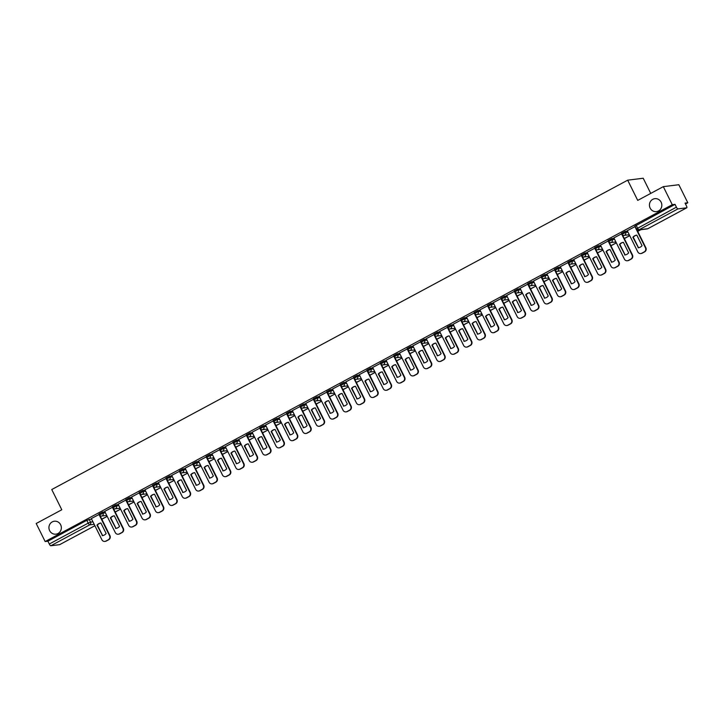 <?xml version="1.0" encoding="UTF-8"?>
<svg xmlns="http://www.w3.org/2000/svg" width="724" height="724" viewBox="0 0 724 724"><rect width="100%" height="100%" fill="white"/><g stroke="black" fill="none" stroke-linecap="round" stroke-linejoin="round"><path stroke-width="1.09" d="M60.635 524.737A6.516 6.199 82.9 0 1 55.947 534.158A6.516 6.199 82.9 0 1 49.639 530.647A6.516 6.199 82.9 0 1 54.336 521.226A6.516 6.199 82.9 0 1 60.635 524.737M661.13 202.186A6.516 6.199 82.9 0 1 656.433 211.607A6.516 6.199 82.9 0 1 650.134 208.087A6.516 6.199 82.9 0 1 654.822 198.675A6.516 6.199 82.9 0 1 661.13 202.186M104.989 511.814L102.546 512.112L99.116 513.959M118.383 504.619L115.949 504.918L112.51 506.764M131.786 497.424L129.343 497.723L125.904 499.569M145.18 490.22L142.737 490.528L139.307 492.374M158.574 483.026L156.14 483.333L152.701 485.18M171.977 475.831L169.534 476.13L166.104 477.976M185.371 468.636L182.937 468.935L179.498 470.781M198.774 461.432L196.331 461.74L192.892 463.586M212.168 454.238L209.725 454.545L206.295 456.392M225.562 447.043L223.128 447.351L219.689 449.197M238.965 439.848L236.522 440.147L233.092 441.993M252.359 432.653L249.925 432.952L246.486 434.798M265.762 425.45L263.319 425.757L259.889 427.603M279.156 418.255L276.722 418.562L273.283 420.409M292.55 411.06L290.116 411.368L286.677 413.214M305.953 403.865L303.51 404.164L300.08 406.01M319.347 396.671L316.913 396.969L313.474 398.815M332.75 389.467L330.307 389.774L326.877 391.621M346.144 382.272L343.71 382.58L340.271 384.426M359.538 375.077L357.104 375.385L353.665 377.222M372.941 367.882L370.498 368.181L367.068 370.027M386.335 360.688L383.901 360.986L380.462 362.833M399.738 353.484L397.295 353.792L393.865 355.638M413.132 346.289L410.698 346.597L407.259 348.443M426.536 339.094L424.092 339.402L420.653 341.239M439.93 331.9L437.486 332.198L434.056 334.045M453.324 324.705L450.889 325.004L447.45 326.85M466.727 317.501L464.283 317.809L460.853 319.655M480.121 310.306L477.686 310.614L474.247 312.46M493.524 303.112L491.08 303.419L487.641 305.257M506.918 295.917L504.474 296.216L501.044 298.062M520.312 288.722L517.877 289.021L514.438 290.867M533.715 281.518L531.271 281.826L527.841 283.672M547.109 274.324L544.674 274.631L541.235 276.478M560.512 267.129L558.068 267.437L554.638 269.274M573.906 259.934L571.471 260.233L568.032 262.079M587.3 252.739L584.865 253.038L581.426 254.884M600.703 245.536L598.259 245.843L594.829 247.689M614.097 238.341L611.662 238.648L608.223 240.495M627.5 231.146L625.056 231.445L621.626 233.291M685.492 203.996L687.8 202.765L685.049 203.1L686.452 205.915A2.036 0.588 61.8 0 1 686.786 207.788A2.036 0.588 61.8 0 1 686.723 207.806L677.936 208.901L639.03 229.798L647.817 228.703L686.723 207.806M650.74 193.408L643.211 178.24L627.681 180.176L637.726 200.394L663.311 186.647L672.27 204.693L45.16 541.552L36.2 523.506L61.793 509.759L51.757 489.542L627.681 180.176M663.311 186.647L678.841 184.72L687.8 202.765M59.73 544.602A2.036 0.588 -118.2 0 1 59.676 544.647A2.036 0.588 -118.2 0 1 59.612 544.665L50.825 545.76A2.036 0.588 -118.2 0 1 49.304 544.023L47.911 541.208L86.808 520.312L91.586 519.008M47.911 541.208L45.16 541.552M636.414 228.911L676.415 207.164L675.021 204.358L672.27 204.693M676.415 207.164A2.036 0.588 61.8 0 0 677.936 208.901M635.147 226.54L627.283 230.712M621.744 233.743L613.88 237.906M608.35 240.938L600.486 245.101M594.947 248.133L587.092 252.305M581.553 255.328L573.689 259.5M568.159 262.522L560.295 266.694M554.756 269.726L546.891 273.889M541.362 276.921L533.443 281.093L544.023 302.288A3.059 2.905 -97.1 0 0 547.95 303.627L550.439 302.288A3.059 2.905 82.9 0 0 551.67 298.188L541.136 276.966M527.959 284.116L520.049 288.288L530.629 309.483A3.059 2.905 -97.1 0 0 534.556 310.822L537.045 309.483A3.059 2.905 82.9 0 0 538.267 305.383L527.733 284.161M514.565 291.31L506.646 295.492L517.226 316.687A3.059 2.905 -97.1 0 0 521.153 318.017L523.642 316.687A3.059 2.905 82.9 0 0 524.873 312.578L514.339 291.356M501.162 298.505L493.252 302.686L503.832 323.881A3.059 2.905 -97.1 0 0 507.759 325.221L510.248 323.881A3.059 2.905 82.9 0 0 511.47 319.773L500.936 298.56M487.768 305.709L479.903 309.872M474.374 312.904L466.509 317.067M460.971 320.099L453.115 324.271M447.577 327.293L439.658 331.474L450.238 352.669A3.059 2.905 -97.1 0 0 454.165 354L456.654 352.669A3.059 2.905 82.9 0 0 457.885 348.561L447.351 327.339M434.174 334.488L426.264 338.669L436.844 359.864A3.059 2.905 -97.1 0 0 440.771 361.204L443.26 359.864A3.059 2.905 82.9 0 0 444.482 355.756L433.947 334.542M420.78 341.692L412.87 345.864L423.44 367.059A3.059 2.905 -97.1 0 0 427.368 368.398L429.857 367.059A3.059 2.905 82.9 0 0 431.088 362.95L420.553 341.737M407.386 348.887L399.467 353.059L410.046 374.254A3.059 2.905 -97.1 0 0 413.974 375.593L416.463 374.254A3.059 2.905 82.9 0 0 417.694 370.154L407.159 348.932M393.983 356.081L386.073 360.253L396.652 381.458A3.059 2.905 -97.1 0 0 400.571 382.788L403.069 381.448A3.059 2.905 82.9 0 0 404.291 377.349L393.756 356.127M380.589 363.276L372.67 367.457L383.249 388.652A3.059 2.905 -97.1 0 0 387.177 389.983L389.666 388.652A3.059 2.905 82.9 0 0 390.897 384.544L380.362 363.321M367.186 370.471L359.276 374.652L369.855 395.847A3.059 2.905 -97.1 0 0 373.783 397.186L376.272 395.847A3.059 2.905 82.9 0 0 377.494 391.738L366.959 370.525M353.792 377.675L345.882 381.847L356.452 403.042A3.059 2.905 -97.1 0 0 360.38 404.381L362.869 403.042A3.059 2.905 82.9 0 0 364.1 398.933L353.565 377.72M340.398 384.869L332.479 389.041L343.058 410.237A3.059 2.905 -97.1 0 0 346.986 411.576L349.475 410.237A3.059 2.905 82.9 0 0 350.697 406.137L340.171 384.915M326.995 392.064L319.13 396.236M313.601 399.259L305.736 403.431M300.198 406.463L292.342 410.626M286.804 413.657L278.939 417.82M273.41 420.852L265.545 425.024M260.007 428.047L252.142 432.219M246.613 435.242L238.748 439.414M233.209 442.445L225.354 446.608M219.815 449.64L211.951 453.803M206.421 456.835L198.503 461.007L209.082 482.202A3.059 2.905 -97.1 0 0 213.01 483.541L215.499 482.202A3.059 2.905 82.9 0 0 216.72 478.102L206.186 456.88M193.018 464.03L185.109 468.202L195.679 489.406A3.059 2.905 -97.1 0 0 199.607 490.736L202.105 489.397A3.059 2.905 82.9 0 0 203.326 485.297L192.792 464.075M179.624 471.224L171.706 475.406L182.285 496.601A3.059 2.905 -97.1 0 0 186.213 497.94L188.702 496.601A3.059 2.905 82.9 0 0 189.932 492.492L179.398 471.27M166.221 478.428L158.312 482.6L168.891 503.795A3.059 2.905 -97.1 0 0 172.81 505.135L175.308 503.795A3.059 2.905 82.9 0 0 176.529 499.687L165.995 478.474M152.827 485.623L144.963 489.786M139.424 492.818L131.569 496.99M126.03 500.012L118.121 504.185L128.691 525.389A3.059 2.905 -97.1 0 0 132.619 526.719L135.107 525.389A3.059 2.905 82.9 0 0 136.338 521.28L125.804 500.058M112.636 507.207L104.718 511.388L115.297 532.583A3.059 2.905 -97.1 0 0 119.225 533.923L121.713 532.583A3.059 2.905 82.9 0 0 122.944 528.475L112.41 507.252M99.233 514.411L91.324 518.583L101.903 539.778A3.059 2.905 -97.1 0 0 105.822 541.118L108.319 539.778A3.059 2.905 82.9 0 0 109.541 535.669L99.007 514.456M675.021 204.358L635.02 226.096M623.373 235.354L622.857 235.626M609.97 242.549L609.463 242.821M596.576 249.744L596.069 250.015M583.182 256.939L582.666 257.219M569.779 264.142L569.272 264.414M556.385 271.337L555.869 271.609M542.982 278.532L542.475 278.803M529.588 285.727L529.081 286.007M516.194 292.921L515.678 293.202M502.791 300.125L502.284 300.397M489.397 307.32L488.881 307.591M475.994 314.515L475.487 314.786M462.6 321.709L462.093 321.99M449.206 328.904L448.69 329.185M435.803 336.108L435.296 336.379M422.409 343.303L421.893 343.574M409.006 350.497L408.499 350.769M395.612 357.692L395.105 357.973M382.218 364.887L381.702 365.168M368.815 372.091L368.308 372.362M355.421 379.286L354.905 379.557M342.018 386.48L341.511 386.752M328.624 393.675L328.108 393.956M315.221 400.87L314.714 401.15M301.827 408.074L301.32 408.345M288.433 415.268L287.917 415.54M275.029 422.463L274.523 422.735M261.636 429.658L261.12 429.938M248.232 436.862L247.726 437.133M234.838 444.056L234.332 444.328M221.444 451.251L220.929 451.523M208.041 458.446L207.535 458.717M194.647 465.641L194.132 465.921M181.244 472.844L180.738 473.116M167.85 480.039L167.344 480.311M154.456 487.234L153.94 487.505M141.053 494.429L140.547 494.7M127.659 501.623L127.143 501.904M114.256 508.827L113.749 509.099M100.862 516.022L100.355 516.293M627.274 230.694L637.808 251.916A3.059 2.905 -97.1 0 0 641.736 253.255L644.224 251.916A3.059 2.905 82.9 0 0 645.446 247.807L634.921 226.585M638.106 247.798A6.317 6.009 -97.1 0 0 642.052 245.68L636.821 235.146A6.317 6.009 82.9 0 0 632.876 237.264L638.432 247.762M637.726 231.39L640.894 229.698M637.663 231.264L640.487 229.743M640.957 253.527A3.059 2.905 -97.1 0 0 642.134 253.201L644.631 251.862A3.059 2.905 82.9 0 0 645.853 247.762L636.803 229.526M638.505 247.744L633.283 237.219A6.317 6.009 82.9 0 1 636.83 235.146M613.88 237.888L624.405 259.111A3.059 2.905 -97.1 0 0 628.332 260.45L630.83 259.111A3.059 2.905 82.9 0 0 632.052 255.002L621.518 233.789M624.703 255.002A6.317 6.009 -97.1 0 0 628.658 252.875L623.427 242.341A6.317 6.009 82.9 0 0 619.472 244.468L625.029 254.957M624.332 238.585L629.59 235.762L629.093 234.766M624.269 238.458L629.59 235.762M628.694 234.82L629.183 235.816M627.563 260.721A3.059 2.905 -97.1 0 0 628.74 260.396L631.228 259.056A3.059 2.905 82.9 0 0 632.459 254.957L622.504 234.911M625.111 254.948L619.88 244.413A6.317 6.009 82.9 0 1 623.427 242.341M600.477 245.092L611.011 266.305A3.059 2.905 -97.1 0 0 614.938 267.645L617.427 266.305A3.059 2.905 82.9 0 0 618.658 262.206L608.124 240.983M611.309 262.197A6.317 6.009 -97.1 0 0 615.255 260.07L610.033 249.536A6.317 6.009 82.9 0 0 606.079 251.662L611.635 262.151M610.938 245.789L616.196 242.965L615.699 241.961M610.866 245.653L616.196 242.965M615.291 242.015L615.789 243.011M614.169 267.925A3.059 2.905 -97.1 0 0 615.346 267.59L617.834 266.26A3.059 2.905 82.9 0 0 619.056 262.151L609.11 242.106M611.708 262.142L606.486 251.608A6.317 6.009 82.9 0 1 610.033 249.545M587.083 252.287L597.617 273.5A3.059 2.905 -97.1 0 0 601.544 274.839L604.033 273.5A3.059 2.905 82.9 0 0 605.255 269.4L594.721 248.178M597.906 269.391A6.317 6.009 -97.1 0 0 601.861 267.265L596.63 256.739A6.317 6.009 82.9 0 0 592.684 258.857L598.241 269.346M597.535 252.984L602.793 250.16L602.296 249.156M597.472 252.848L602.793 250.16M601.897 249.21L602.395 250.205M600.766 275.12A3.059 2.905 -97.1 0 0 601.943 274.794L604.431 273.455A3.059 2.905 82.9 0 0 605.662 269.346L595.707 249.309M598.314 269.337L593.083 258.812A6.317 6.009 82.9 0 1 596.63 256.739M573.679 259.482L584.214 280.704A3.059 2.905 -97.1 0 0 588.141 282.034L590.63 280.704A3.059 2.905 82.9 0 0 591.861 276.595L581.327 255.373M584.512 276.586A6.317 6.009 -97.1 0 0 588.467 274.468L583.236 263.934A6.317 6.009 82.9 0 0 579.281 266.052L584.838 276.55M584.141 260.178L589.399 257.355L588.902 256.359M584.078 260.052L589.399 257.355M588.494 256.405L588.992 257.409M587.372 282.315A3.059 2.905 -97.1 0 0 588.549 281.989L591.037 280.65A3.059 2.905 82.9 0 0 592.259 276.541L582.313 256.504M584.911 276.532L579.689 266.007A6.317 6.009 82.9 0 1 583.236 263.934M560.286 266.676L570.82 287.899A3.059 2.905 -97.1 0 0 574.747 289.238L577.236 287.899A3.059 2.905 82.9 0 0 578.458 283.79L567.924 262.568M571.118 283.781A6.317 6.009 -97.1 0 0 575.064 281.663L569.833 271.129A6.317 6.009 82.9 0 0 565.887 273.247L571.444 283.745M570.738 267.373L575.996 264.55L575.508 263.554M570.675 267.247L575.996 264.55M575.1 263.599L575.598 264.604M573.969 289.51A3.059 2.905 -97.1 0 0 575.146 289.184L577.643 287.844A3.059 2.905 82.9 0 0 578.865 283.745L568.919 263.699M571.517 283.736L566.286 273.201A6.317 6.009 82.9 0 1 569.842 271.129M546.882 273.871L557.417 295.093A3.059 2.905 -97.1 0 0 561.344 296.433L563.842 295.093A3.059 2.905 82.9 0 0 565.064 290.985L554.53 269.771M557.715 290.985A6.317 6.009 -97.1 0 0 561.67 288.858L556.439 278.324A6.317 6.009 82.9 0 0 552.484 280.45L558.041 290.939M557.344 274.568L562.602 271.744L562.105 270.749M557.281 274.441L562.602 271.744M561.706 270.803L562.195 271.799M560.575 296.704A3.059 2.905 -97.1 0 0 561.752 296.378L564.24 295.039A3.059 2.905 82.9 0 0 565.471 290.939L555.516 270.894M558.123 290.93L552.892 280.396A6.317 6.009 82.9 0 1 556.439 278.324M544.321 298.179A6.317 6.009 -97.1 0 0 548.267 296.053L543.045 285.518A6.317 6.009 82.9 0 0 539.09 287.645L544.647 298.134M543.95 281.772L549.208 278.948L548.711 277.944M543.878 281.636L549.208 278.948M548.303 277.998L548.801 278.993M547.181 303.908A3.059 2.905 -97.1 0 0 548.358 303.573L550.846 302.243A3.059 2.905 82.9 0 0 552.068 298.134L542.122 278.088M544.72 298.125L539.498 287.591A6.317 6.009 82.9 0 1 543.045 285.528M530.918 305.374A6.317 6.009 -97.1 0 0 534.873 303.247L529.642 292.722A6.317 6.009 82.9 0 0 525.696 294.84L531.253 305.329M530.547 288.966L535.805 286.143L535.308 285.138M530.484 288.831L535.805 286.143M534.909 285.193L535.407 286.188M533.778 311.103A3.059 2.905 -97.1 0 0 534.955 310.777L537.443 309.438A3.059 2.905 82.9 0 0 538.674 305.329L528.719 285.292M531.326 305.32L526.095 294.795A6.317 6.009 82.9 0 1 529.642 292.722M517.524 312.569A6.317 6.009 -97.1 0 0 521.479 310.451L516.248 299.917A6.317 6.009 82.9 0 0 512.293 302.035L517.85 312.533M517.153 296.161L522.411 293.338L521.914 292.342M517.081 296.035L522.411 293.338M521.506 292.387L522.004 293.392M520.384 318.298A3.059 2.905 -97.1 0 0 521.561 317.972L524.049 316.632A3.059 2.905 82.9 0 0 525.271 312.524L515.325 292.487M517.922 312.515L512.701 301.989A6.317 6.009 82.9 0 1 516.248 299.917M504.13 319.764A6.317 6.009 -97.1 0 0 508.076 317.646L502.845 307.112A6.317 6.009 82.9 0 0 498.899 309.238L504.456 319.727M503.75 303.356L509.008 300.532L508.519 299.537M503.687 303.229L509.008 300.532M508.112 299.582L508.61 300.587M506.981 325.492A3.059 2.905 -97.1 0 0 508.158 325.167L510.646 323.827A3.059 2.905 82.9 0 0 511.877 319.727L501.931 299.682M504.528 319.718L499.298 309.184A6.317 6.009 82.9 0 1 502.845 307.112M479.894 309.854L490.429 331.076A3.059 2.905 -97.1 0 0 494.356 332.416L496.845 331.076A3.059 2.905 82.9 0 0 498.076 326.967L487.542 305.754M490.727 326.967A6.317 6.009 -97.1 0 0 494.682 324.841L489.451 314.307A6.317 6.009 82.9 0 0 485.496 316.433L491.053 326.922M490.356 310.56L495.614 307.727L495.116 306.732M490.293 310.424L495.614 307.727M494.718 306.786L495.207 307.781M493.587 332.696A3.059 2.905 -97.1 0 0 494.764 332.361L497.252 331.022A3.059 2.905 82.9 0 0 498.483 326.922L488.528 306.876M491.134 326.913L485.904 316.379A6.317 6.009 82.9 0 1 489.451 314.316M466.5 317.058L477.035 338.271A3.059 2.905 -97.1 0 0 480.962 339.61L483.451 338.271A3.059 2.905 82.9 0 0 484.682 334.171L474.148 312.949M477.333 334.162A6.317 6.009 -97.1 0 0 481.279 332.035L476.057 321.501A6.317 6.009 82.9 0 0 472.102 323.628L477.659 334.117M476.953 317.755L482.22 314.931L481.722 313.926M476.89 317.619L482.22 314.931M481.315 313.981L481.813 314.976M480.193 339.891A3.059 2.905 -97.1 0 0 481.36 339.556L483.858 338.226A3.059 2.905 82.9 0 0 485.08 334.117L475.134 314.071M477.731 334.108L472.51 323.574A6.317 6.009 82.9 0 1 476.057 321.51M453.106 324.252L463.641 345.475A3.059 2.905 -97.1 0 0 467.559 346.805L470.057 345.466A3.059 2.905 82.9 0 0 471.279 341.366L460.745 320.144M463.93 341.357A6.317 6.009 -97.1 0 0 467.885 339.239L462.654 328.705A6.317 6.009 82.9 0 0 458.708 330.823L464.265 341.312M463.559 324.949L468.817 322.126L468.319 321.121M463.496 324.814L468.817 322.126M467.921 321.175L468.419 322.171M466.79 347.086A3.059 2.905 -97.1 0 0 467.966 346.76L470.455 345.42A3.059 2.905 82.9 0 0 471.686 341.312L461.731 321.275M464.337 341.303L459.107 330.778A6.317 6.009 82.9 0 1 462.654 328.705M450.536 348.552A6.317 6.009 -97.1 0 0 454.482 346.434L449.26 335.9A6.317 6.009 82.9 0 0 445.305 338.017L450.862 348.516M450.165 332.144L455.423 329.32L454.925 328.325M450.093 332.017L455.423 329.32M454.518 328.37L455.016 329.375M453.396 354.28A3.059 2.905 -97.1 0 0 454.572 353.955L457.061 352.615A3.059 2.905 82.9 0 0 458.283 348.506L448.337 328.47M450.934 348.497L445.713 337.972A6.317 6.009 82.9 0 1 449.26 335.9M437.142 355.746A6.317 6.009 -97.1 0 0 441.088 353.629L435.857 343.095A6.317 6.009 82.9 0 0 431.911 345.221L437.468 355.71M436.762 339.339L442.02 336.515L441.531 335.52M436.699 339.212L442.02 336.515M441.124 335.565L441.622 336.57M439.993 361.475A3.059 2.905 -97.1 0 0 441.169 361.149L443.658 359.81A3.059 2.905 82.9 0 0 444.889 355.71L434.943 335.664M437.54 355.701L432.309 345.167A6.317 6.009 82.9 0 1 435.857 343.095M423.739 362.95A6.317 6.009 -97.1 0 0 427.694 360.824L422.463 350.289A6.317 6.009 82.9 0 0 418.508 352.416L424.065 362.905M423.368 346.543L428.626 343.71L428.128 342.714M423.305 346.407L428.626 343.71M427.73 342.769L428.219 343.764M426.599 368.679A3.059 2.905 -97.1 0 0 427.775 368.344L430.264 367.005A3.059 2.905 82.9 0 0 431.495 362.905L421.54 342.859M424.146 362.896L418.915 352.362A6.317 6.009 82.9 0 1 422.463 350.298M410.345 370.145A6.317 6.009 -97.1 0 0 414.291 368.018L409.06 357.484A6.317 6.009 82.9 0 0 405.114 359.611L410.671 370.1M409.965 353.737L415.232 350.914L414.734 349.909M409.902 353.602L415.232 350.914M414.327 349.964L414.825 350.959M413.205 375.874A3.059 2.905 -97.1 0 0 414.372 375.539L416.87 374.208A3.059 2.905 82.9 0 0 418.092 370.1L408.146 350.054M410.743 370.091L405.521 359.557A6.317 6.009 82.9 0 1 409.069 357.493M396.942 377.34A6.317 6.009 -97.1 0 0 400.897 375.222L395.666 364.688A6.317 6.009 82.9 0 0 391.72 366.806L397.277 377.304M396.571 360.932L401.829 358.108L401.331 357.104M396.508 360.796L401.829 358.108M400.933 357.158L401.422 358.154M399.802 383.068A3.059 2.905 -97.1 0 0 400.978 382.743L403.467 381.403A3.059 2.905 82.9 0 0 404.698 377.294L394.743 357.258M397.349 377.285L392.118 366.76A6.317 6.009 82.9 0 1 395.666 364.688M383.548 384.534A6.317 6.009 -97.1 0 0 387.494 382.417L382.272 371.883A6.317 6.009 82.9 0 0 378.317 374L383.874 384.498M383.177 368.127L388.435 365.303L387.937 364.308M383.105 368L388.435 365.303M387.53 364.353L388.028 365.358M386.408 390.263A3.059 2.905 -97.1 0 0 387.584 389.937L390.073 388.598A3.059 2.905 82.9 0 0 391.295 384.498L381.349 364.453M383.946 384.48L378.724 373.955A6.317 6.009 82.9 0 1 382.272 371.883M370.145 391.729A6.317 6.009 -97.1 0 0 374.1 389.612L368.869 379.077A6.317 6.009 82.9 0 0 364.923 381.204L370.48 391.693M369.774 375.322L375.032 372.498L374.534 371.502M369.711 375.195L375.032 372.498M374.136 371.548L374.634 372.552M373.005 397.458A3.059 2.905 -97.1 0 0 374.181 397.132L376.67 395.793A3.059 2.905 82.9 0 0 377.901 391.693L367.955 371.647M370.552 391.684L365.321 381.15A6.317 6.009 82.9 0 1 368.869 379.077M356.751 398.933A6.317 6.009 -97.1 0 0 360.706 396.806L355.475 386.272A6.317 6.009 82.9 0 0 351.52 388.399L357.077 398.888M356.38 382.525L361.638 379.693L361.14 378.697M356.317 382.39L361.638 379.693M360.733 378.752L361.231 379.747M359.611 404.662A3.059 2.905 -97.1 0 0 360.787 404.327L363.276 402.987A3.059 2.905 82.9 0 0 364.498 398.888L354.552 378.842M357.158 398.879L351.927 388.345A6.317 6.009 82.9 0 1 355.475 386.281M343.357 406.128A6.317 6.009 -97.1 0 0 347.303 404.001L342.072 393.467A6.317 6.009 82.9 0 0 338.126 395.594L343.683 406.083M342.977 389.72L348.235 386.897L347.746 385.892M342.914 389.584L348.235 386.897M347.339 385.946L347.837 386.942M346.217 411.856A3.059 2.905 -97.1 0 0 347.384 411.522L349.882 410.191A3.059 2.905 82.9 0 0 351.104 406.083L341.158 386.046M343.755 406.074L338.533 395.539A6.317 6.009 82.9 0 1 342.081 393.476M319.13 396.218L329.655 417.44A3.059 2.905 -97.1 0 0 333.583 418.771L336.081 417.431A3.059 2.905 82.9 0 0 337.303 413.332L326.768 392.109M329.954 413.323A6.317 6.009 -97.1 0 0 333.909 411.205L328.678 400.671A6.317 6.009 82.9 0 0 324.732 402.788L330.28 413.286M329.583 396.915L334.841 394.091L334.343 393.087M329.52 396.779L334.841 394.091M333.945 393.141L334.434 394.137M332.814 419.051A3.059 2.905 -97.1 0 0 333.99 418.725L336.479 417.386A3.059 2.905 82.9 0 0 337.71 413.277L327.755 393.241M330.361 413.268L325.13 402.743A6.317 6.009 82.9 0 1 328.678 400.671M305.727 403.413L316.261 424.635A3.059 2.905 -97.1 0 0 320.189 425.965L322.678 424.635A3.059 2.905 82.9 0 0 323.909 420.526L313.374 399.304M316.56 420.517A6.317 6.009 -97.1 0 0 320.506 418.4L315.284 407.865A6.317 6.009 82.9 0 0 311.329 409.983L316.886 420.481M316.189 404.11L321.447 401.286L320.949 400.291M316.117 403.983L321.447 401.286M320.542 400.336L321.04 401.34M319.42 426.246A3.059 2.905 -97.1 0 0 320.596 425.92L323.085 424.581A3.059 2.905 82.9 0 0 324.307 420.481L314.361 400.435M316.958 420.463L311.736 409.938A6.317 6.009 82.9 0 1 315.284 407.865M292.333 410.608L302.867 431.83A3.059 2.905 -97.1 0 0 306.795 433.169L309.284 431.83A3.059 2.905 82.9 0 0 310.506 427.721L299.971 406.508M303.157 427.712A6.317 6.009 -97.1 0 0 307.112 425.594L301.881 415.06A6.317 6.009 82.9 0 0 297.935 417.187L303.492 427.676M302.786 411.304L308.044 408.481L307.546 407.485M302.723 411.178L308.044 408.481M307.148 407.531L307.646 408.535M306.017 433.441A3.059 2.905 -97.1 0 0 307.193 433.115L309.682 431.776A3.059 2.905 82.9 0 0 310.913 427.676L300.967 407.63M303.564 427.667L298.333 417.133A6.317 6.009 82.9 0 1 301.881 415.06M278.93 417.802L289.464 439.025A3.059 2.905 -97.1 0 0 293.392 440.364L295.881 439.025A3.059 2.905 82.9 0 0 297.112 434.925L286.577 413.703M289.763 434.916A6.317 6.009 -97.1 0 0 293.718 432.789L288.487 422.255A6.317 6.009 82.9 0 0 284.532 424.382L290.089 434.871M289.392 418.508L294.65 415.676L294.152 414.68M289.329 418.372L294.65 415.676M293.745 414.734L294.243 415.73M292.623 440.644A3.059 2.905 -97.1 0 0 293.799 440.31L296.288 438.97A3.059 2.905 82.9 0 0 297.51 434.871L287.564 414.825M290.17 434.862L284.939 424.327A6.317 6.009 82.9 0 1 288.487 422.264M265.536 425.006L276.07 446.219A3.059 2.905 -97.1 0 0 279.998 447.559L282.487 446.219A3.059 2.905 82.9 0 0 283.708 442.12L273.174 420.897M276.369 442.111A6.317 6.009 -97.1 0 0 280.315 439.984L275.084 429.459A6.317 6.009 82.9 0 0 271.138 431.576L276.695 442.065M275.989 425.703L281.247 422.879L280.758 421.875M275.925 425.567L281.247 422.879M280.351 421.929L280.849 422.925M279.22 447.839A3.059 2.905 -97.1 0 0 280.396 447.513L282.894 446.174A3.059 2.905 82.9 0 0 284.116 442.065L274.17 422.029M276.767 442.056L271.536 431.522A6.317 6.009 82.9 0 1 275.093 429.459M252.133 432.201L262.667 453.423A3.059 2.905 -97.1 0 0 266.595 454.753L269.093 453.414A3.059 2.905 82.9 0 0 270.314 449.314L259.78 428.092M262.966 449.305A6.317 6.009 -97.1 0 0 266.921 447.188L261.69 436.653A6.317 6.009 82.9 0 0 257.735 438.771L263.292 449.269M262.595 432.898L267.853 430.074L267.355 429.079M262.531 432.762L267.853 430.074M266.957 429.124L267.446 430.119M265.826 455.034A3.059 2.905 -97.1 0 0 267.002 454.708L269.491 453.369A3.059 2.905 82.9 0 0 270.722 449.26L260.767 429.223M263.373 449.251L258.142 438.726A6.317 6.009 82.9 0 1 261.69 436.653M238.739 439.396L249.273 460.618A3.059 2.905 -97.1 0 0 253.201 461.948L255.69 460.618A3.059 2.905 82.9 0 0 256.92 456.509L246.386 435.287M249.572 456.5A6.317 6.009 -97.1 0 0 253.518 454.382L248.296 443.848A6.317 6.009 82.9 0 0 244.341 445.966L249.898 456.464M249.201 440.092L254.459 437.269L253.961 436.273M249.128 439.966L254.459 437.269M253.554 436.319L254.052 437.323M252.432 462.229A3.059 2.905 -97.1 0 0 253.608 461.903L256.097 460.564A3.059 2.905 82.9 0 0 257.319 456.464L247.373 436.418M249.97 456.446L244.748 445.921A6.317 6.009 82.9 0 1 248.296 443.848M225.345 446.59L235.879 467.813A3.059 2.905 -97.1 0 0 239.807 469.152L242.296 467.813A3.059 2.905 82.9 0 0 243.517 463.704L232.983 442.491M236.169 463.695A6.317 6.009 -97.1 0 0 240.124 461.577L234.893 451.043A6.317 6.009 82.9 0 0 230.947 453.17L236.504 463.659M235.798 447.287L241.056 444.464L240.558 443.468M235.734 447.161L241.056 444.464M240.16 443.513L240.658 444.518M239.029 469.424A3.059 2.905 -97.1 0 0 240.205 469.098L242.694 467.758A3.059 2.905 82.9 0 0 243.925 463.659L233.97 443.613M236.576 463.65L231.345 453.115A6.317 6.009 82.9 0 1 234.893 451.043M211.942 453.785L222.476 475.007A3.059 2.905 -97.1 0 0 226.404 476.347L228.893 475.007A3.059 2.905 82.9 0 0 230.123 470.908L219.589 449.685M222.775 470.899A6.317 6.009 -97.1 0 0 226.73 468.772L221.499 458.238A6.317 6.009 82.9 0 0 217.544 460.364L223.101 470.853M222.404 454.491L227.662 451.667L227.164 450.663M222.34 454.355L227.662 451.667M226.757 450.717L227.255 451.713M225.635 476.627A3.059 2.905 -97.1 0 0 226.811 476.292L229.3 474.962A3.059 2.905 82.9 0 0 230.522 470.853L220.576 450.808M223.173 470.844L217.951 460.31A6.317 6.009 82.9 0 1 221.499 458.247M209.381 478.093A6.317 6.009 -97.1 0 0 213.327 475.967L208.096 465.441A6.317 6.009 82.9 0 0 204.15 467.559L209.707 478.048M209.001 461.686L214.259 458.862L213.77 457.858M208.937 461.55L214.259 458.862M213.363 457.912L213.861 458.907M212.232 483.822A3.059 2.905 -97.1 0 0 213.408 483.496L215.906 482.157A3.059 2.905 82.9 0 0 217.128 478.048L207.182 458.011M209.779 478.039L204.548 467.505A6.317 6.009 82.9 0 1 208.105 465.441M195.978 485.288A6.317 6.009 -97.1 0 0 199.933 483.17L194.702 472.636A6.317 6.009 82.9 0 0 190.747 474.754L196.304 485.252M195.607 468.881L200.865 466.057L200.367 465.061M195.543 468.754L200.865 466.057M199.969 465.107L200.458 466.102M198.838 491.017A3.059 2.905 -97.1 0 0 200.014 490.691L202.503 489.352A3.059 2.905 82.9 0 0 203.734 485.243L193.779 465.206M196.385 485.234L191.154 474.709A6.317 6.009 82.9 0 1 194.702 472.636M182.584 492.483A6.317 6.009 -97.1 0 0 186.53 490.365L181.308 479.831A6.317 6.009 82.9 0 0 177.353 481.949L182.91 492.447M182.204 476.075L187.471 473.252L186.973 472.256M182.14 475.949L187.471 473.252M186.566 472.301L187.064 473.306M185.444 498.212A3.059 2.905 -97.1 0 0 186.611 497.886L189.109 496.546A3.059 2.905 82.9 0 0 190.331 492.447L180.385 472.401M182.982 492.429L177.76 481.903A6.317 6.009 82.9 0 1 181.308 479.831M169.181 499.687A6.317 6.009 -97.1 0 0 173.136 497.56L167.905 487.026A6.317 6.009 82.9 0 0 163.959 489.153L169.516 499.641M168.81 483.27L174.068 480.446L173.57 479.451M168.746 483.143L174.068 480.446M173.172 479.505L173.669 480.501M172.041 505.406A3.059 2.905 -97.1 0 0 173.217 505.081L175.706 503.741A3.059 2.905 82.9 0 0 176.937 499.641L166.982 479.596M169.588 499.632L164.357 489.098A6.317 6.009 82.9 0 1 167.905 487.026M144.954 489.777L155.488 510.99A3.059 2.905 -97.1 0 0 159.416 512.33L161.905 510.99A3.059 2.905 82.9 0 0 163.135 506.891L152.601 485.668M155.787 506.881A6.317 6.009 -97.1 0 0 159.733 504.755L154.511 494.221A6.317 6.009 82.9 0 0 150.556 496.347L156.113 506.836M155.416 490.474L160.674 487.65L160.176 486.646M155.343 490.338L160.674 487.65M159.769 486.7L160.266 487.695M158.647 512.61A3.059 2.905 -97.1 0 0 159.823 512.275L162.312 510.945A3.059 2.905 82.9 0 0 163.534 506.836L153.588 486.79M156.185 506.827L150.963 496.293A6.317 6.009 82.9 0 1 154.511 494.23M131.56 496.972L142.094 518.185A3.059 2.905 -97.1 0 0 146.022 519.524L148.511 518.185A3.059 2.905 82.9 0 0 149.732 514.085L139.198 492.863M142.393 514.076A6.317 6.009 -97.1 0 0 146.338 511.949L141.108 501.424A6.317 6.009 82.9 0 0 137.162 503.542L142.719 514.031M142.013 497.669L147.271 494.845L146.782 493.84M141.949 497.533L147.271 494.845M146.375 493.895L146.872 494.89M145.243 519.805A3.059 2.905 -97.1 0 0 146.42 519.479L148.909 518.14A3.059 2.905 82.9 0 0 150.139 514.031L140.194 493.994M142.791 514.022L137.56 503.497A6.317 6.009 82.9 0 1 141.108 501.424M128.99 521.271A6.317 6.009 -97.1 0 0 132.945 519.153L127.714 508.619A6.317 6.009 82.9 0 0 123.759 510.737L129.315 521.235M128.619 504.863L133.877 502.04L133.379 501.044M128.555 504.737L133.877 502.04M132.981 501.089L133.469 502.094M131.849 527A3.059 2.905 -97.1 0 0 133.026 526.674L135.515 525.334A3.059 2.905 82.9 0 0 136.745 521.226L126.79 501.189M129.397 521.217L124.166 510.691A6.317 6.009 82.9 0 1 127.714 508.619M115.596 528.466A6.317 6.009 -97.1 0 0 119.541 526.348L114.32 515.814A6.317 6.009 82.9 0 0 110.365 517.932L115.921 528.429M115.216 512.058L120.483 509.234L119.985 508.239M115.152 511.931L120.483 509.234M119.578 508.284L120.075 509.289M118.455 534.194A3.059 2.905 -97.1 0 0 119.623 533.869L122.121 532.529A3.059 2.905 82.9 0 0 123.342 528.429L113.397 508.384M115.994 528.411L110.772 517.886A6.317 6.009 82.9 0 1 114.32 515.814M102.193 535.669A6.317 6.009 -97.1 0 0 106.147 533.543L100.917 523.009A6.317 6.009 82.9 0 0 96.971 525.135L102.527 535.624M101.822 519.253L107.08 516.429L106.582 515.434M101.758 519.126L107.08 516.429M106.184 515.488L106.681 516.484M105.052 541.389A3.059 2.905 -97.1 0 0 106.229 541.063L108.718 539.724A3.059 2.905 82.9 0 0 109.948 535.624L99.993 515.579M102.6 535.615L97.369 525.081A6.317 6.009 82.9 0 1 100.917 523.009M106.772 515.407L101.577 516.058A2.036 1.937 -97.1 0 1 99.604 514.963L103.043 513.117L105.478 512.809M102.546 512.112L103.043 513.117A2.036 1.937 82.9 0 1 102.229 515.85A2.036 1.937 -97.1 0 1 101.577 516.058A2.036 2.036 0 0 1 99.505 514.945L99.007 513.94M120.166 508.212L114.971 508.863A2.036 1.937 -97.1 0 1 113.007 507.759L116.437 505.922L118.881 505.614M115.949 504.918L116.437 505.922A2.036 1.937 82.9 0 1 115.623 508.655A2.036 1.937 -97.1 0 1 114.971 508.863A2.036 2.036 0 0 1 112.899 507.75L112.401 506.746M133.569 501.017L128.374 501.669A2.036 1.937 -97.1 0 1 126.401 500.565L129.84 498.718L132.275 498.42M129.343 497.723L129.84 498.718A2.036 1.937 82.9 0 1 129.017 501.461A2.036 1.937 -97.1 0 1 128.374 501.669A2.036 2.036 0 0 1 126.293 500.546L125.804 499.551M146.963 493.822L141.768 494.465A2.036 1.937 -97.1 0 1 139.804 493.37L143.234 491.524L145.678 491.225M142.737 490.528L143.234 491.524A2.036 1.937 82.9 0 1 142.42 494.257A2.036 1.937 -97.1 0 1 141.768 494.465A2.036 2.036 0 0 1 139.696 493.352L139.198 492.356M160.366 486.628L155.171 487.27A2.036 1.937 -97.1 0 1 153.198 486.175L156.637 484.329L159.072 484.021M156.14 483.333L156.637 484.329A2.036 1.937 82.9 0 1 155.814 487.062A2.036 1.937 -97.1 0 1 155.171 487.27A2.036 2.036 0 0 1 153.09 486.157L152.601 485.161M173.76 479.424L168.565 480.075A2.036 1.937 -97.1 0 1 166.592 478.98L170.031 477.134L172.466 476.826M169.534 476.13L170.031 477.134A2.036 1.937 82.9 0 1 169.217 479.867A2.036 1.937 -97.1 0 1 168.565 480.075A2.036 2.036 0 0 1 166.493 478.962L165.995 477.958M187.154 472.229L181.959 472.881A2.036 1.937 -97.1 0 1 179.995 471.776L183.425 469.93L185.869 469.632M182.937 468.935L183.425 469.93A2.036 1.937 82.9 0 1 182.611 472.672A2.036 1.937 -97.1 0 1 181.959 472.881A2.036 2.036 0 0 1 179.887 471.758L179.389 470.763M200.557 465.034L195.362 465.686A2.036 1.937 -97.1 0 1 193.389 464.582L196.828 462.736L199.263 462.437M196.331 461.74L196.828 462.736A2.036 1.937 82.9 0 1 196.005 465.478A2.036 1.937 -97.1 0 1 195.362 465.686A2.036 2.036 0 0 1 193.281 464.564L192.792 463.568M213.951 457.839L208.756 458.482A2.036 1.937 -97.1 0 1 206.793 457.387L210.222 455.541L212.666 455.233M209.725 454.545L210.222 455.541A2.036 1.937 82.9 0 1 209.408 458.274A2.036 1.937 -97.1 0 1 208.756 458.482A2.036 2.036 0 0 1 206.684 457.369L206.186 456.373M227.354 450.645L222.159 451.287A2.036 1.937 -97.1 0 1 220.187 450.192L223.625 448.346L226.06 448.038M223.128 447.351L223.625 448.346A2.036 1.937 82.9 0 1 222.802 451.079A2.036 1.937 -97.1 0 1 222.159 451.287A2.036 2.036 0 0 1 220.078 450.174L219.589 449.179M240.748 443.441L235.553 444.093A2.036 1.937 -97.1 0 1 233.581 442.998L237.019 441.151L239.463 440.844M236.522 440.147L237.019 441.151A2.036 1.937 82.9 0 1 236.205 443.884A2.036 1.937 -97.1 0 1 235.553 444.093A2.036 2.036 0 0 1 233.481 442.979L232.983 441.975M254.151 436.246L248.947 436.898A2.036 1.937 -97.1 0 1 246.984 435.794L250.413 433.947L252.857 433.649M249.925 432.952L250.413 433.947A2.036 1.937 82.9 0 1 249.599 436.69A2.036 1.937 -97.1 0 1 248.947 436.898A2.036 2.036 0 0 1 246.875 435.776L246.377 434.78M267.545 429.051L262.35 429.694A2.036 1.937 -97.1 0 1 260.378 428.599L263.817 426.753L266.251 426.454M263.319 425.757L263.817 426.753A2.036 1.937 82.9 0 1 263.002 429.495A2.036 1.937 -97.1 0 1 262.35 429.694A2.036 2.036 0 0 1 260.269 428.581L259.78 427.585M280.939 421.857L275.744 422.499A2.036 1.937 -97.1 0 1 273.781 421.404L277.211 419.558L279.654 419.25M276.722 418.562L277.211 419.558A2.036 1.937 82.9 0 1 276.396 422.291A2.036 1.937 -97.1 0 1 275.744 422.499A2.036 2.036 0 0 1 273.672 421.386L273.174 420.391M294.342 414.662L289.148 415.305A2.036 1.937 -97.1 0 1 287.175 414.209L290.614 412.363L293.048 412.056M290.116 411.368L290.614 412.363A2.036 1.937 82.9 0 1 289.79 415.096A2.036 1.937 -97.1 0 1 289.148 415.305A2.036 2.036 0 0 1 287.066 414.191L286.577 413.196M307.736 407.458L302.542 408.11A2.036 1.937 -97.1 0 1 300.569 407.015L304.008 405.168L306.451 404.861M303.51 404.164L304.008 405.168A2.036 1.937 82.9 0 1 303.193 407.902A2.036 1.937 -97.1 0 1 302.542 408.11A2.036 2.036 0 0 1 300.469 406.997L299.971 405.992M321.139 400.263L315.936 400.915A2.036 1.937 -97.1 0 1 313.972 399.811L317.402 397.965L319.845 397.666M316.913 396.969L317.402 397.965A2.036 1.937 82.9 0 1 316.587 400.707A2.036 1.937 -97.1 0 1 315.936 400.915A2.036 2.036 0 0 1 313.863 399.793L313.365 398.797M334.533 393.069L329.339 393.711A2.036 1.937 -97.1 0 1 327.366 392.616L330.805 390.77L333.239 390.471M330.307 389.774L330.805 390.77A2.036 1.937 82.9 0 1 329.99 393.512A2.036 1.937 -97.1 0 1 329.339 393.711A2.036 2.036 0 0 1 327.266 392.598L326.768 391.603M347.927 385.874L342.733 386.516A2.036 1.937 -97.1 0 1 340.769 385.421L344.199 383.575L346.642 383.267M343.71 382.58L344.199 383.575A2.036 1.937 82.9 0 1 343.384 386.308A2.036 1.937 -97.1 0 1 342.733 386.516A2.036 2.036 0 0 1 340.66 385.403L340.162 384.408M361.33 378.67L356.136 379.322A2.036 1.937 -97.1 0 1 354.163 378.227L357.602 376.38L360.036 376.073M357.104 375.385L357.602 376.38A2.036 1.937 82.9 0 1 356.778 379.114A2.036 1.937 -97.1 0 1 356.136 379.322A2.036 2.036 0 0 1 354.054 378.209L353.565 377.213M374.724 371.475L369.53 372.127A2.036 1.937 -97.1 0 1 367.566 371.032L370.996 369.186L373.439 368.878M370.498 368.181L370.996 369.186A2.036 1.937 82.9 0 1 370.181 371.919A2.036 1.937 -97.1 0 1 369.53 372.127A2.036 2.036 0 0 1 367.457 371.014L366.959 370.009M388.127 364.281L382.933 364.932A2.036 1.937 -97.1 0 1 380.96 363.828L384.399 361.982L386.833 361.683M383.901 360.986L384.399 361.982A2.036 1.937 82.9 0 1 383.575 364.724A2.036 1.937 -97.1 0 1 382.933 364.932A2.036 2.036 0 0 1 380.851 363.81L380.353 362.815M401.521 357.086L396.327 357.728A2.036 1.937 -97.1 0 1 394.354 356.633L397.793 354.787L400.227 354.488M397.295 353.792L397.793 354.787A2.036 1.937 82.9 0 1 396.978 357.529A2.036 1.937 -97.1 0 1 396.327 357.728A2.036 2.036 0 0 1 394.254 356.615L393.756 355.62M414.915 349.891L409.721 350.534A2.036 1.937 -97.1 0 1 407.757 349.439L411.187 347.592L413.63 347.285M410.698 346.597L411.187 347.592A2.036 1.937 82.9 0 1 410.372 350.326A2.036 1.937 -97.1 0 1 409.721 350.534A2.036 2.036 0 0 1 407.648 349.421L407.15 348.425M428.318 342.687L423.124 343.339A2.036 1.937 -97.1 0 1 421.151 342.244L424.59 340.398L427.024 340.09M424.092 339.402L424.59 340.398A2.036 1.937 82.9 0 1 423.766 343.131A2.036 1.937 -97.1 0 1 423.124 343.339A2.036 2.036 0 0 1 421.042 342.226L420.553 341.23M441.712 335.493L436.518 336.144A2.036 1.937 -97.1 0 1 434.554 335.04L437.984 333.203L440.427 332.895M437.486 332.198L437.984 333.203A2.036 1.937 82.9 0 1 437.169 335.936A2.036 1.937 -97.1 0 1 436.518 336.144A2.036 2.036 0 0 1 434.445 335.031L433.947 334.026M455.115 328.298L449.921 328.949A2.036 1.937 -97.1 0 1 447.948 327.845L451.387 325.999L453.821 325.7M450.889 325.004L451.387 325.999A2.036 1.937 82.9 0 1 450.563 328.741A2.036 1.937 -97.1 0 1 449.921 328.949A2.036 2.036 0 0 1 447.839 327.827L447.341 326.832M468.509 321.103L463.315 321.746A2.036 1.937 -97.1 0 1 461.342 320.651L464.781 318.804L467.215 318.506M464.283 317.809L464.781 318.804A2.036 1.937 82.9 0 1 463.966 321.547A2.036 1.937 -97.1 0 1 463.315 321.746A2.036 2.036 0 0 1 461.242 320.632L460.745 319.637M481.903 313.908L476.709 314.551A2.036 1.937 -97.1 0 1 474.745 313.456L478.175 311.61L480.618 311.302M477.686 310.614L478.175 311.61A2.036 1.937 82.9 0 1 477.36 314.343A2.036 1.937 -97.1 0 1 476.709 314.551A2.036 2.036 0 0 1 474.636 313.438L474.139 312.442M495.306 306.704L490.112 307.356A2.036 1.937 -97.1 0 1 488.139 306.261L491.578 304.415L494.012 304.107M491.08 303.419L491.578 304.415A2.036 1.937 82.9 0 1 490.754 307.148A2.036 1.937 -97.1 0 1 490.112 307.356A2.036 2.036 0 0 1 488.03 306.243L487.542 305.247M508.701 299.51L503.506 300.161A2.036 1.937 -97.1 0 1 501.542 299.057L504.972 297.22L507.415 296.912M504.474 296.216L504.972 297.22A2.036 1.937 82.9 0 1 504.157 299.953A2.036 1.937 -97.1 0 1 503.506 300.161A2.036 2.036 0 0 1 501.433 299.048L500.936 298.044M522.104 292.315L516.909 292.967A2.036 1.937 -97.1 0 1 514.936 291.863L518.375 290.016L520.809 289.718M517.877 289.021L518.375 290.016A2.036 1.937 82.9 0 1 517.551 292.758A2.036 1.937 -97.1 0 1 516.909 292.967A2.036 2.036 0 0 1 514.827 291.844L514.339 290.849M535.498 285.12L530.303 285.763A2.036 1.937 -97.1 0 1 528.33 284.668L531.769 282.822L534.203 282.523M531.271 281.826L531.769 282.822A2.036 1.937 82.9 0 1 530.954 285.555A2.036 1.937 -97.1 0 1 530.303 285.763A2.036 2.036 0 0 1 528.23 284.65L527.733 283.654M548.892 277.926L543.697 278.568A2.036 1.937 -97.1 0 1 541.733 277.473L545.163 275.627L547.606 275.319M544.674 274.631L545.163 275.627A2.036 1.937 82.9 0 1 544.348 278.36A2.036 1.937 -97.1 0 1 543.697 278.568A2.036 2.036 0 0 1 541.624 277.455L541.127 276.459M562.295 270.722L557.1 271.373A2.036 1.937 -97.1 0 1 555.127 270.278L558.566 268.432L561 268.124M558.068 267.437L558.566 268.432A2.036 1.937 82.9 0 1 557.742 271.165A2.036 1.937 -97.1 0 1 557.1 271.373A2.036 2.036 0 0 1 555.018 270.26L554.53 269.265M575.689 263.527L570.494 264.179A2.036 1.937 -97.1 0 1 568.53 263.074L571.96 261.237L574.404 260.93M571.471 260.233L571.96 261.237A2.036 1.937 82.9 0 1 571.146 263.97A2.036 1.937 -97.1 0 1 570.494 264.179A2.036 2.036 0 0 1 568.421 263.065L567.924 262.061M589.092 256.332L583.897 256.984A2.036 1.937 -97.1 0 1 581.924 255.88L585.363 254.034L587.798 253.735M584.865 253.038L585.363 254.034A2.036 1.937 82.9 0 1 584.539 256.776A2.036 1.937 -97.1 0 1 583.897 256.984A2.036 2.036 0 0 1 581.815 255.862L581.327 254.866M602.486 249.137L597.291 249.78A2.036 1.937 -97.1 0 1 595.318 248.685L598.757 246.839L601.201 246.54M598.259 245.843L598.757 246.839A2.036 1.937 82.9 0 1 597.943 249.572A2.036 1.937 -97.1 0 1 597.291 249.78A2.036 2.036 0 0 1 595.219 248.667L594.721 247.671M615.889 241.943L610.685 242.585A2.036 1.937 -97.1 0 1 608.721 241.49L612.151 239.644L614.595 239.336M611.662 238.648L612.151 239.644A2.036 1.937 82.9 0 1 611.337 242.377A2.036 1.937 -97.1 0 1 610.685 242.585A2.036 2.036 0 0 1 608.613 241.472L608.115 240.477M629.283 234.739L624.088 235.391A2.036 1.937 -97.1 0 1 622.115 234.295L625.554 232.449L627.989 232.142M625.056 231.445L625.554 232.449A2.036 1.937 82.9 0 1 624.74 235.182A2.036 1.937 -97.1 0 1 624.088 235.391A2.036 2.036 0 0 1 622.016 234.277L621.518 233.273M89.152 519.316L90.545 522.122L92.98 521.823M94.22 524.303L89.731 524.864L50.825 545.76M59.612 544.665L94.907 525.705M636.115 225.255L637.509 228.06A2.036 0.588 -118.2 0 0 639.03 229.798A2.036 1.937 82.9 0 1 638.387 230.006L647.175 228.911A2.036 2.036 0 0 0 647.88 228.684A2.036 0.588 61.8 0 0 647.935 228.639M86.808 520.312L88.21 523.126L90.545 522.122A2.036 1.937 -97.1 0 1 89.731 524.864A2.036 0.588 -118.2 0 1 88.21 523.126L49.304 544.023M686.786 207.788L647.88 228.684A2.036 0.588 61.8 0 1 647.817 228.703A2.036 1.937 82.9 0 1 647.175 228.911M634.912 226.078L636.306 228.893A2.036 2.036 0 0 0 638.387 230.006M59.676 544.647L94.916 525.715"/></g></svg>

